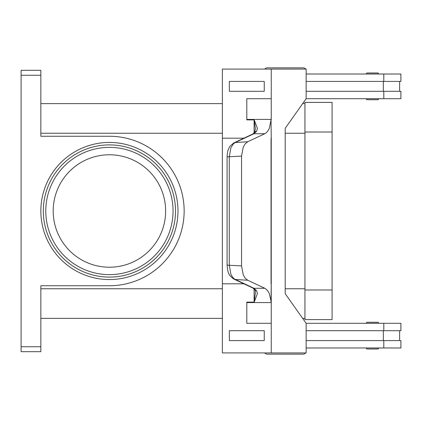 <?xml version="1.0" encoding="UTF-8"?>
<svg xmlns="http://www.w3.org/2000/svg" width="422" height="422" viewBox="0 0 422 422"><rect width="100%" height="100%" fill="white"/><g stroke="black" fill="none" stroke-linecap="round" stroke-linejoin="round"><path stroke-width="0.63" d="M306.145 71.218A2.959 2.959 0 0 0 306.145 70.4M305.618 69.081A2.959 2.959 0 0 0 303.212 67.847L267.173 67.847A2.959 2.959 0 0 0 264.768 69.081M306.145 350.782A2.959 2.959 0 0 1 306.145 351.6M267.173 354.153L303.212 354.153L267.173 354.153A2.959 2.959 0 0 1 264.768 352.919M367.282 349.02L377.653 349.02L367.282 349.02A0.986 0.986 0 0 1 366.296 348.034L378.639 348.034A0.986 0.986 0 0 1 377.653 349.02M366.296 323.252A0.986 0.986 0 0 1 367.282 322.266L377.653 322.266A0.986 0.986 0 0 1 378.639 323.252L366.296 323.252A0.986 0.986 0 0 1 367.282 322.266L377.653 322.266M305.618 352.919A2.959 2.959 0 0 1 303.212 354.153M377.653 99.734A0.986 0.986 0 0 0 378.639 98.748L366.296 98.748A0.986 0.986 0 0 0 367.282 99.734L377.653 99.734L367.282 99.734A0.986 0.986 0 0 1 366.296 98.748M378.639 73.966A0.986 0.986 0 0 0 377.653 72.98L367.282 72.98A0.986 0.986 0 0 0 366.296 73.966L378.639 73.966M254.682 289.666A4.937 3.307 -37.6 0 0 254.719 289.714L252.762 287.973A4.937 3.956 -64.8 0 0 252.757 287.978A4.937 3.956 -64.8 0 0 253.949 288.273L234.505 279.058L232.485 277.096L230.86 274.194L229.267 265.143L229.267 156.857L230.86 147.805L233.456 143.791L235.244 142.525L253.949 133.727L256.56 131.321L257.436 128.436L254.223 119.89L255.368 128.589L254.719 132.286A4.937 3.307 -142.4 0 0 254.682 132.334M234.036 142.842C227.753 147.526 229.594 147.864 228.418 149.414C227.79 150.332 227.347 152.811 227.094 156.857L241.542 156.098L243.267 147.041L245.251 143.738L247.719 141.755L235.244 142.525A4.937 3.956 -115.2 0 0 234.046 142.826L252.752 134.027A4.937 3.956 -115.2 0 1 252.757 134.022A4.937 3.956 -115.2 0 1 253.949 133.727L264.794 133.727L266.271 132.761L267.933 130.915L269.305 128.436L271.04 119.89L271.24 138.189L271.04 119.89M256.56 290.679A4.937 3.307 -37.6 0 1 254.719 289.714C254.988 289.64 255.21 290.494 255.389 292.288L254.223 302.11L257.436 293.564L256.56 290.679L253.949 288.273L264.794 288.273L265.913 288.949L267.933 291.085L269.305 293.564L271.24 302.11L271.24 138.189M254.223 302.11L246.807 302.11A14.807 10.471 90 0 1 246.812 302.579L271.246 302.579A14.807 10.471 90 0 0 271.24 302.11M252.752 287.973L234.046 279.174A4.937 3.956 115.2 0 0 235.244 279.475L247.719 280.245L245.251 278.262L243.267 274.959L241.542 265.902L227.089 265.143C227.595 270.228 228.165 273.013 228.808 273.503C229.12 275.049 230.871 276.938 234.052 279.174A4.937 3.956 115.2 0 1 234.046 279.174A4.937 3.956 115.2 0 1 233.857 279.074M165.635 211A56.226 56.226 0 0 0 109.409 154.774A56.226 56.226 0 0 0 53.188 211A56.226 56.226 0 0 0 109.409 267.226A56.226 56.226 0 0 0 165.635 211M43.313 211A66.096 66.096 0 0 1 109.409 144.904A66.096 66.096 0 0 1 175.51 211A66.096 66.096 0 0 0 109.409 144.904A66.096 66.096 0 0 0 43.313 211A66.096 66.096 0 0 0 109.409 277.096A66.096 66.096 0 0 0 175.51 211M21.1 71.761L21.1 75.253L40.844 75.253L40.844 70.316L21.1 70.316L21.1 71.761M40.844 346.747L21.1 346.747L21.1 351.684L40.844 351.684L40.844 285.736L109.409 285.736A74.736 74.736 0 0 0 184.145 211A74.736 74.736 0 0 0 109.409 136.264L40.844 136.264L40.844 75.253M21.1 346.747L21.1 75.253M304.937 318.367L302.653 318.367M222.373 318.367L40.844 318.367M304.937 103.633L302.653 103.633M222.373 103.633L40.844 103.633M367.282 72.98L377.653 72.98M256.56 131.321A4.937 3.307 -142.4 0 0 254.719 132.286L252.762 134.027M241.542 156.098L241.542 265.902M247.719 280.245L264.794 288.273M254.107 133.004L254.107 120.138M254.107 301.862L254.107 288.996M271.246 302.579L271.24 352.919L222.373 352.919L222.373 283.811L243.905 283.811M271.246 323.299L246.807 323.299L246.807 302.11M264.256 340.58L264.256 330.706L229.346 330.706L229.346 340.58L264.256 340.58L264.251 330.706M222.378 283.811L222.378 138.189L243.905 138.189M264.794 133.727L247.719 141.755M271.04 302.11L271.24 283.811M271.045 138.189L271.045 283.811M254.223 119.89L246.807 119.89L246.807 98.701L271.246 98.701L271.246 119.421A14.807 10.471 -90 0 1 271.24 119.89M246.807 119.89A14.807 10.471 90 0 0 246.812 119.421L246.812 98.701M246.812 323.299L246.812 302.579M271.24 352.919L306.145 352.919L306.145 323.299L285.203 293.686L285.203 128.314L306.145 98.701L306.145 69.081L222.373 69.081L222.373 138.189M271.24 98.701L271.24 69.081M264.256 91.294L264.256 81.42L264.251 91.294L229.346 91.294L229.346 81.42L264.251 81.42M306.145 340.58L400.9 340.58L400.9 347.981L306.145 347.981M383.334 330.706L383.334 340.58M383.798 330.706L383.798 323.299L400.9 323.299L400.9 330.706L306.145 330.706M306.145 81.42L400.9 81.42L400.9 74.019L306.145 74.019M383.798 91.294L383.798 98.701L400.9 98.701L400.9 91.294L306.145 91.294M383.334 91.294L383.334 81.42M383.798 323.299L306.145 323.299M304.937 319.602L304.937 102.398L332.088 102.398L332.088 319.602L304.937 319.602M383.798 98.701L306.145 98.701M267.173 67.847L303.212 67.847M173.041 211A63.627 63.627 0 0 0 109.409 147.373A63.627 63.627 0 0 0 45.782 211A63.627 63.627 0 0 0 109.409 274.627A63.627 63.627 0 0 0 173.041 211M234.046 142.826A4.937 3.956 -115.2 0 0 234.036 142.831A4.937 3.956 -115.2 0 0 233.751 142.984M40.844 211A68.564 68.564 0 0 0 109.409 279.564A68.564 68.564 0 0 0 177.978 211A68.564 68.564 0 0 0 109.409 142.436A68.564 68.564 0 0 0 40.844 211M304.937 133.252L285.203 133.252M222.373 133.252L40.844 133.252M304.937 288.748L285.203 288.748M222.373 288.748L40.844 288.748M271.246 119.421L246.812 119.421M383.798 347.981L383.798 340.58M304.937 289.983L332.088 289.983M304.937 132.017L332.088 132.017M383.798 74.019L383.798 81.42M399.618 330.706L399.618 340.58M227.089 156.857L227.089 265.143M399.618 81.42L399.618 91.294"/></g></svg>
